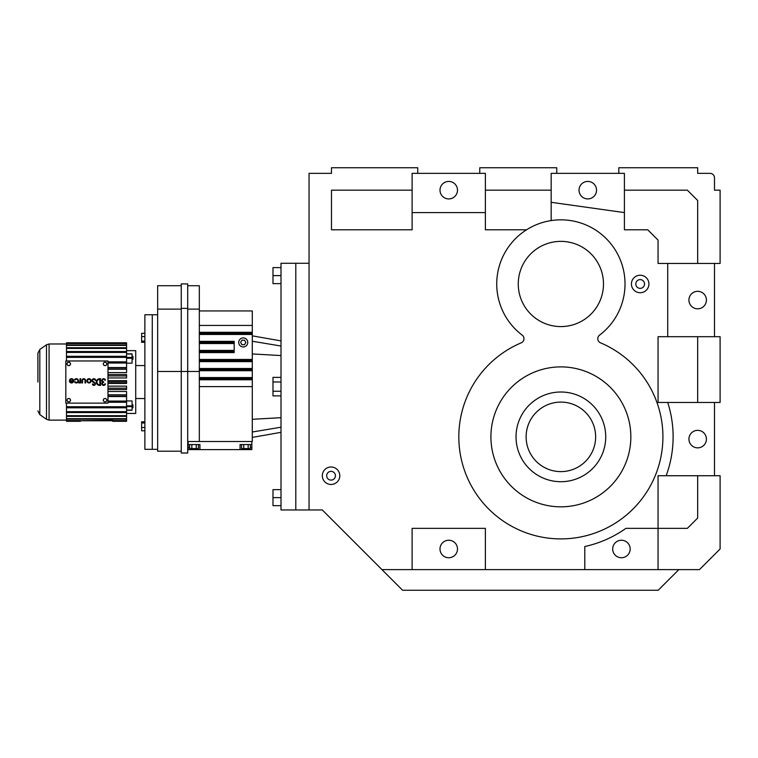 <?xml version="1.0" encoding="UTF-8"?>
<svg xmlns="http://www.w3.org/2000/svg" width="758" height="758" viewBox="0 0 758 758"><rect width="100%" height="100%" fill="white"/><g stroke="black" fill="none" stroke-linecap="round" stroke-linejoin="round"><path stroke-width="1.14" d="M648.924 283.975A8.745 8.745 0 0 0 640.169 275.23A8.745 8.745 0 0 0 631.423 283.975A8.745 8.745 0 0 0 640.169 292.721A8.745 8.745 0 0 0 648.924 283.975M526.554 229.788L485.376 229.788L485.376 173.355L412.115 173.355L412.115 229.788L331.483 229.788L331.483 190.173L412.115 190.173M309.056 263.282L295.8 263.282L295.8 509.963L281 509.963L281 263.282L295.8 263.282L295.8 509.963L309.056 509.963L309.056 173.355L331.483 173.355L331.483 167.745L417.724 167.745L417.724 173.355M309.056 509.963L322.311 509.963L381.956 569.618L699.463 569.618L720.1 548.991L720.1 475.73L714.491 475.73L714.491 402.47L658.058 402.47L658.058 336.694L714.491 336.694L714.491 263.433L658.058 263.433L658.058 240.106L647.739 229.788L624.412 229.788L624.412 173.355L551.161 173.355L551.161 220.578M658.058 569.618L658.058 475.73L714.491 475.73M644.546 283.975A4.377 4.377 0 0 0 640.169 279.607A4.377 4.377 0 0 0 635.801 283.975A4.377 4.377 0 0 0 640.169 288.353A4.377 4.377 0 0 0 644.546 283.975M551.161 202.301L624.412 212.6M381.956 569.618L402.593 590.255L658.2 590.255L678.836 569.618M697.673 475.73L697.673 518.046L687.354 528.354L625.89 528.354A112.241 112.241 0 0 1 584.797 546.527L584.797 569.618M522.186 335.131A4.482 4.482 0 0 1 521.22 342.843A102.036 102.036 0 0 0 560.873 538.9A102.036 102.036 0 0 0 600.525 342.843A4.482 4.482 0 0 1 599.569 335.131A64.136 64.136 0 0 0 560.873 219.839A64.136 64.136 0 0 0 522.186 335.131M667.722 263.433L667.722 336.694M485.376 569.618L485.376 528.354L412.115 528.354L412.115 569.618M322.311 475.73A8.745 8.745 0 0 0 331.056 484.476A8.745 8.745 0 0 0 339.802 475.73A8.745 8.745 0 0 0 331.056 466.985A8.745 8.745 0 0 0 322.311 475.73M667.722 402.47A112.241 112.241 0 0 1 666.168 475.73M412.115 212.6L485.376 212.6M440 190.173A8.745 8.745 0 0 0 448.745 198.918A8.745 8.745 0 0 0 457.491 190.173A8.745 8.745 0 0 0 448.745 181.427A8.745 8.745 0 0 0 440 190.173M579.036 190.173A8.745 8.745 0 0 0 587.791 198.918A8.745 8.745 0 0 0 596.537 190.173A8.745 8.745 0 0 0 587.791 181.427A8.745 8.745 0 0 0 579.036 190.173M624.412 190.173L687.354 190.173L697.673 200.491L697.673 263.433M618.812 173.355L618.812 167.745L697.673 167.745L697.673 173.355L710.009 173.355A4.482 4.482 0 0 1 714.491 177.836L714.491 190.173L720.1 190.173L720.1 263.433L714.491 263.433M612.682 548.991A8.745 8.745 0 0 0 621.427 557.736A8.745 8.745 0 0 0 630.173 548.991A8.745 8.745 0 0 0 621.427 540.246A8.745 8.745 0 0 0 612.682 548.991M630.846 436.864A69.973 69.973 0 0 1 560.873 506.827A69.973 69.973 0 0 1 490.909 436.864A69.973 69.973 0 0 1 560.873 366.891A69.973 69.973 0 0 1 630.846 436.864M603.482 283.975A42.609 42.609 0 0 1 560.873 326.584A42.609 42.609 0 0 1 518.264 283.975A42.609 42.609 0 0 1 560.873 241.366A42.609 42.609 0 0 1 603.482 283.975M688.927 300.064A8.745 8.745 0 0 0 697.673 308.809A8.745 8.745 0 0 0 706.418 300.064A8.745 8.745 0 0 0 697.673 291.318A8.745 8.745 0 0 0 688.927 300.064M485.376 190.173L551.161 190.173M479.767 173.355L479.767 167.745L556.76 167.745L556.76 173.355M440 548.991A8.745 8.745 0 0 0 448.745 557.736A8.745 8.745 0 0 0 457.491 548.991A8.745 8.745 0 0 0 448.745 540.246A8.745 8.745 0 0 0 440 548.991M335.424 475.73A4.377 4.377 0 0 0 331.056 471.362A4.377 4.377 0 0 0 326.679 475.73A4.377 4.377 0 0 0 331.056 480.108A4.377 4.377 0 0 0 335.424 475.73M688.927 439.1A8.745 8.745 0 0 0 697.673 447.845A8.745 8.745 0 0 0 706.418 439.1A8.745 8.745 0 0 0 697.673 430.354A8.745 8.745 0 0 0 688.927 439.1M697.673 336.694L697.673 402.47M714.491 336.694L720.1 336.694L720.1 402.47L714.491 402.47M714.491 190.173L714.491 177.836M75.07 380.071A1.525 1.525 0 0 1 77.913 380.829A1.525 1.525 0 0 1 75.07 381.596L74.54 381.899A2.132 2.132 0 0 0 78.519 380.829A2.132 2.132 0 0 0 74.54 379.767L75.07 380.071M107.977 360.969L65.823 360.969L65.823 403.133L107.977 403.133L107.977 360.969M85 382.961L85.607 382.961L85.607 380.525A1.829 1.829 0 0 0 83.778 378.697A1.829 1.829 0 0 0 81.949 380.525L81.949 382.961L82.556 382.961L82.556 380.525A1.222 1.222 0 0 1 83.778 379.313A1.222 1.222 0 0 1 85 380.525L85 382.961M105.438 380.222A1.819 1.819 0 0 0 102.652 379.009A1.819 1.819 0 0 0 102.671 382.051A1.819 1.819 0 0 0 102.652 385.092A1.819 1.819 0 0 0 105.438 383.88L104.831 383.88A1.222 1.222 0 0 1 102.444 383.472A1.222 1.222 0 0 1 103.657 382.354L103.657 381.748A1.222 1.222 0 0 1 103.448 379.322A1.222 1.222 0 0 1 104.831 380.222L105.438 380.222M104.102 398.566L103.164 400.196L104.102 401.825L105.987 401.825L106.935 400.196L105.987 398.566L104.102 398.566M99.696 385.405L100.568 385.405L100.568 378.697L99.696 378.697A3.354 3.354 0 0 0 96.342 382.051A3.354 3.354 0 0 0 99.696 385.405M73.043 380.829L69.385 380.829A2.132 2.132 0 0 0 71.517 382.961A2.132 2.132 0 0 0 72.067 378.773A2.132 2.132 0 0 0 69.67 379.767L70.2 380.071A1.525 1.525 0 0 1 73.043 380.829M92.855 382.023L94.428 383.131A0.91 0.91 0 0 1 93.954 384.789A0.91 0.91 0 0 1 92.997 383.974L92.391 384.041A1.525 1.525 0 0 0 93.983 385.396A1.525 1.525 0 0 0 94.778 382.629L93.206 381.52A1.222 1.222 0 0 1 93.291 379.474A1.222 1.222 0 0 1 95.12 380.402L95.726 380.336A1.829 1.829 0 0 0 92.978 378.953A1.829 1.829 0 0 0 92.855 382.023M78.823 382.354L78.823 382.961A1.27 1.27 0 0 0 80.045 382.051L80.045 382.961L80.651 382.961L80.651 378.697L80.045 378.697L79.969 381.359A1.156 1.156 0 0 1 78.823 382.354M104.102 365.536L105.987 365.536L106.935 363.906L105.987 362.267L104.102 362.267L103.164 363.906L104.102 365.536M69.698 365.536L70.636 363.906L69.698 362.267L67.813 362.267L66.875 363.906L67.813 365.536L69.698 365.536M86.905 380.829A2.132 2.132 0 0 0 89.037 382.961A2.132 2.132 0 0 0 91.168 380.829A2.132 2.132 0 0 0 89.037 378.697A2.132 2.132 0 0 0 86.905 380.829M69.698 398.566L67.813 398.566L66.875 400.196L67.813 401.825L69.698 401.825L70.636 400.196L69.698 398.566M99.961 384.789L99.696 379.313A2.738 2.738 0 0 0 96.948 382.051A2.738 2.738 0 0 0 99.696 384.789L99.961 384.789M72.91 381.445L70.124 381.445A1.525 1.525 0 0 0 72.91 381.445M90.553 380.829A1.525 1.525 0 0 0 89.037 379.313A1.525 1.525 0 0 0 87.511 380.829A1.525 1.525 0 0 0 89.037 382.354A1.525 1.525 0 0 0 90.553 380.829M107.977 363.035L126.577 363.035L126.577 357.359L66.496 357.359L66.496 360.969M66.496 403.133L66.496 420.813L112.677 420.311L112.677 421.296L126.577 421.296L126.577 420.576L112.677 420.576M107.977 402.271L126.577 402.271L126.577 406.743L66.496 406.743M66.496 351.541L126.577 351.541L126.577 343.289L66.496 343.289L66.496 357.359M107.977 386.144L126.577 386.144L126.577 388.181L107.977 388.181M107.977 372.604L126.577 372.604L126.577 369.279L107.977 369.279M107.977 367.981L126.577 367.981L126.577 369.279M107.977 383.415L126.577 383.415L126.577 382.743L107.977 382.743M107.977 391.488L126.577 391.488L126.577 394.814L107.977 394.814M107.977 389.546L126.577 389.546L126.577 388.181M107.977 375.921L126.577 375.921L126.577 374.556L107.977 374.556M126.577 361.831L107.977 361.831M107.977 381.359L126.577 381.359L126.577 382.743M107.977 377.948L126.577 377.948L126.577 375.921M126.577 350.651L135.72 350.651L135.72 413.451L126.577 413.451M107.977 396.548L126.577 396.548L126.577 401.067L107.977 401.067M126.577 410.144L132.063 410.144L132.063 400.944L126.577 400.944M107.977 396.121L126.577 396.121L126.577 394.814M107.977 367.554L126.577 367.554L126.577 363.035M126.577 353.958L132.063 353.958L132.063 363.158L126.577 363.158M107.977 380.677L126.577 380.677L126.577 381.359M126.577 401.067L126.577 402.271M132.063 354.024L126.577 354.024L126.577 357.359M126.577 356.298L66.496 356.298M126.577 406.743L126.577 411.66L66.496 411.66M66.496 407.804L126.577 407.804M66.496 343.289L66.496 342.805L126.577 342.805L126.577 343.289M66.496 421.296L80.386 421.296L66.496 421.296L66.496 420.813M66.496 419.165L126.577 419.165L126.577 416.379L66.496 416.379M66.496 412.551L126.577 412.551L126.577 416.379M126.577 421.287L112.677 421.287M126.577 418.681L66.496 418.681M126.577 415.687L66.496 415.687M126.577 420.576L126.577 419.165M80.386 420.576L66.496 420.576M80.386 421.287L80.386 420.813M112.677 420.813L126.577 420.813M66.496 348.415L126.577 348.415M66.496 345.411L126.577 345.411M126.577 344.937L66.496 344.937M66.496 343.526L126.577 343.526M126.577 347.723L66.496 347.723M126.577 354.052L126.577 352.442L66.496 352.442M126.577 351.541L126.577 352.442M126.577 411.66L126.577 412.551M132.063 407.804L132.963 407.804L132.963 404.857L132.063 404.857M132.063 359.235L132.963 359.235L132.963 356.298L132.063 356.298M37.9 382.051L37.9 353.152L37.9 382.051M157.655 314.769L152.273 314.769L152.273 382.051L152.273 314.769L144.873 314.769L144.873 449.323L157.655 449.323M112.677 420.756L80.386 420.756M144.873 422.992L141.642 422.992L141.642 421.789L144.873 421.789M144.873 333.302L141.642 333.302L141.642 341.1L144.873 341.1M141.642 341.1L141.642 342.313L144.873 342.313M141.642 336.599L144.873 336.599M141.642 422.992L141.642 430.79L144.873 430.79M152.273 382.051L152.273 449.323L152.273 382.051M141.642 427.503L144.873 427.503M281 395.884L272.984 395.884L272.984 391.251L281 391.251M272.984 391.251L272.984 377.37L281 377.37M272.984 381.994L281 381.994M281 505.652L272.984 505.652L272.984 489.621L281 489.621M272.984 497.636L281 497.636M281 283.634L272.984 283.634L272.984 267.602L281 267.602M272.984 275.618L281 275.618M187.709 441.526L252.291 441.526L252.291 310.941L199.335 310.941M199.335 360.552L252.291 360.552L199.335 360.552M199.335 325.428L252.291 325.428M199.335 378.659L252.291 378.659L199.335 378.659M199.335 333.387L252.291 333.387M199.335 369.61L252.291 369.61M188.155 444.548L188.155 449.598L199.941 449.598L199.941 444.548L188.155 444.548L188.155 441.526L199.335 441.526L199.335 371.486L187.709 371.486L187.709 453.009L181.247 453.009L181.247 371.486L187.709 371.486L187.709 283.909L181.247 283.909L181.247 308.373L187.709 308.373M187.709 285.709L199.335 285.709L199.335 371.486M199.941 449.598L251.846 449.598L251.846 444.548L240.059 444.548L240.059 449.598M251.846 441.526L251.846 444.548M247.762 342.445A4.529 4.529 0 0 0 243.242 337.916A4.529 4.529 0 0 0 238.713 342.445A4.529 4.529 0 0 0 243.242 346.965A4.529 4.529 0 0 0 247.762 342.445M199.335 343.535L234.184 343.535L234.184 342.445L199.335 342.445L234.184 342.445L234.184 341.346L199.335 341.346M199.335 352.593L234.184 352.593L234.184 343.535M199.335 351.494L234.184 351.494M199.335 309.122L187.709 309.122M188.155 447.58L189.623 447.58M250.367 447.58L251.846 447.58M181.247 308.373L181.247 371.486L157.655 371.486L157.655 451.209L181.247 451.209M245.848 342.445L244.54 340.181L241.935 340.181L240.627 342.445L241.935 344.71L244.54 344.71L245.848 342.445M199.941 444.548L199.941 447.58L199.941 444.548M194.048 448.584L194.048 449.598M198.463 444.548L198.463 448.584L189.623 448.584L189.623 444.548M196.256 448.584L196.256 444.548M191.84 448.584L191.84 444.548M245.952 448.584L245.952 449.598M250.367 444.548L250.367 448.584L243.744 448.584L243.744 444.548M248.16 448.584L248.16 444.548M243.744 448.584L241.537 448.584L241.537 444.548M181.247 309.122L157.655 309.122L157.655 371.486M181.247 285.709L157.655 285.709L157.655 309.122M526.118 436.864A34.764 34.764 0 0 1 560.873 402.1A34.764 34.764 0 0 1 595.636 436.864A34.764 34.764 0 0 1 560.873 471.618A34.764 34.764 0 0 1 526.118 436.864M605.727 436.864A44.855 44.855 0 0 1 560.873 481.709A44.855 44.855 0 0 1 516.027 436.864A44.855 44.855 0 0 1 560.873 392.009A44.855 44.855 0 0 1 605.727 436.864M46.494 344.795L46.494 419.307L39.814 414.626L39.814 349.476L46.494 344.795L49.071 343.98L49.071 420.121L66.496 420.121M132.063 405.843L126.577 405.843M132.063 358.259L126.577 358.259M132.063 357.463L126.577 357.463M132.063 410.078L126.577 410.078M132.063 406.639L126.577 406.639M281 417.677L252.291 419.307M281 355.568L252.291 353.939M281 427.209L252.291 432.003M281 346.036L252.291 341.242M199.335 361.642L252.291 361.642M199.335 379.758L252.291 379.758M199.335 386.627L252.291 386.627M199.335 370.7L252.291 370.7M199.335 377.569L252.291 377.569M199.335 334.477L252.291 334.477M199.335 332.298L252.291 332.298M199.335 359.463L252.291 359.463M199.335 368.511L252.291 368.511M199.335 350.404L234.184 350.404M49.071 343.98L66.496 343.98M46.494 419.307L49.071 420.121M66.496 342.805L126.577 342.805M135.72 398.537L144.873 398.537M135.72 365.564L144.873 365.564M132.063 410.239L126.577 410.239M132.063 353.863L126.577 353.863M39.814 349.476L37.9 353.152M39.814 414.626L37.9 410.95M281 340.901L252.291 335.841M281 432.344L252.291 437.404"/></g></svg>
